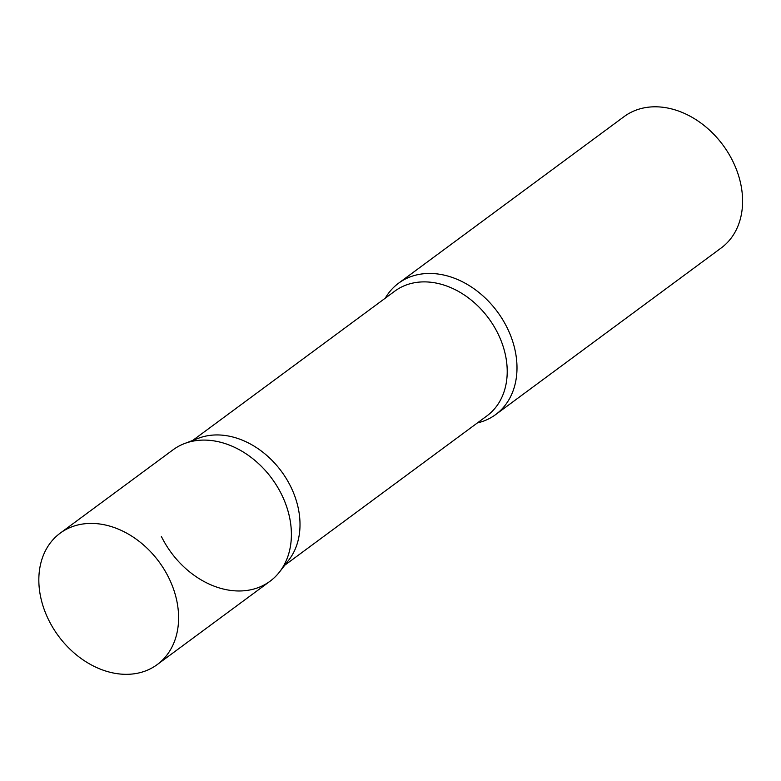 <?xml version="1.0" encoding="UTF-8"?>
<svg xmlns="http://www.w3.org/2000/svg" width="781" height="781" viewBox="0 0 781 781"><rect width="100%" height="100%" fill="white"/><g stroke="black" fill="none" stroke-linecap="round" stroke-linejoin="round"><path stroke-width="1.17" d="M157.245 664.563L270.05 581.24A81.673 62.5 -126.5 0 0 277.118 486.348A81.673 62.5 -126.5 0 0 185.985 443.022A81.673 62.5 -126.5 0 0 172.991 449.846L60.186 533.169A81.673 62.5 -126.5 0 0 53.118 628.061A81.673 62.5 -126.5 0 0 144.251 671.396A81.673 62.5 -126.5 0 0 157.245 664.563A81.673 62.5 -126.5 0 0 164.313 569.671A81.673 62.5 -126.5 0 0 73.189 526.345A81.673 62.5 -126.5 0 0 60.186 533.169M279.5 572.004A81.673 62.5 53.5 0 0 281.677 494.685A81.673 62.5 53.5 0 0 184.599 443.53L198.618 438.2A77.544 59.327 53.5 0 1 290.786 486.758A77.544 59.327 53.5 0 1 288.716 560.162L279.5 572.004A81.673 62.5 53.5 0 1 161.355 536.401M385.248 298.196A81.673 62.5 53.5 0 1 398.583 283.2A81.673 62.5 53.5 0 1 507.279 328.03A81.673 62.5 53.5 0 1 495.642 414.594A81.673 62.5 53.5 0 1 477.386 422.931M398.583 283.2L624.185 116.545A81.673 62.5 53.5 0 1 732.881 161.384A81.673 62.5 53.5 0 1 721.244 247.938L495.642 414.594M192.653 440.464L394.805 291.137A77.544 59.327 53.5 0 1 497.995 333.702A77.544 59.327 53.5 0 1 486.944 415.873L284.801 565.2"/></g></svg>
